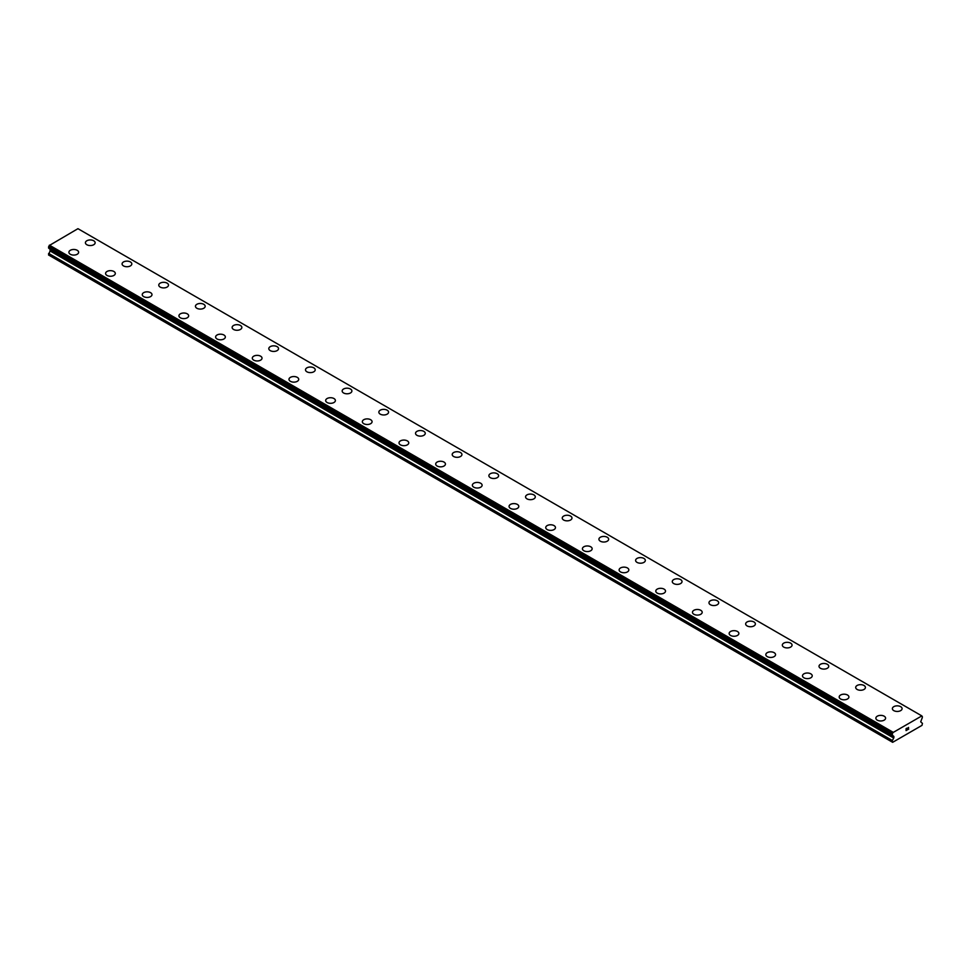<?xml version="1.0" encoding="UTF-8"?>
<svg xmlns="http://www.w3.org/2000/svg" width="971" height="971" viewBox="0 0 971 971"><rect width="100%" height="100%" fill="white"/><g stroke="black" fill="none" stroke-linecap="round" stroke-linejoin="round"><path stroke-width="1.46" d="M85.412 242.75A4.867 2.804 180 0 1 88.41 240.153A4.867 2.804 180 0 1 93.714 240.759A4.867 2.804 180 0 1 95.134 242.75A4.867 2.804 180 0 1 92.136 245.347A4.867 2.804 180 0 1 86.832 244.728A4.867 2.804 180 0 1 85.412 242.75A4.867 2.804 180 0 1 88.422 240.165A4.867 2.804 180 0 1 93.714 240.772A4.867 2.804 180 0 1 95.134 242.75M122.091 263.93A4.867 2.804 180 0 1 125.089 261.333A4.867 2.804 180 0 1 130.393 261.939A4.867 2.804 180 0 1 131.813 263.93A4.867 2.804 180 0 1 128.815 266.515A4.867 2.804 180 0 1 123.511 265.908A4.867 2.804 180 0 1 122.091 263.93A4.867 2.804 180 0 1 125.101 261.345A4.867 2.804 180 0 1 130.393 261.952A4.867 2.804 180 0 1 131.813 263.93M158.771 285.098A4.867 2.804 180 0 1 161.769 282.512A4.867 2.804 180 0 1 167.073 283.119A4.867 2.804 180 0 1 168.493 285.11A4.867 2.804 180 0 1 165.495 287.695A4.867 2.804 180 0 1 160.191 287.088A4.867 2.804 180 0 1 158.771 285.098A4.867 2.804 180 0 1 161.781 282.525A4.867 2.804 180 0 1 167.073 283.131A4.867 2.804 180 0 1 168.493 285.098M195.45 306.278A4.867 2.804 180 0 1 198.448 303.68A4.867 2.804 180 0 1 203.752 304.299A4.867 2.804 180 0 1 205.172 306.29A4.867 2.804 180 0 1 202.174 308.875A4.867 2.804 180 0 1 196.87 308.268A4.867 2.804 180 0 1 195.45 306.278A4.867 2.804 180 0 1 198.46 303.692A4.867 2.804 180 0 1 203.752 304.299A4.867 2.804 180 0 1 205.172 306.278M232.13 327.458A4.867 2.804 180 0 1 235.128 324.86A4.867 2.804 180 0 1 240.432 325.467A4.867 2.804 180 0 1 241.852 327.458A4.867 2.804 180 0 1 238.854 330.055A4.867 2.804 180 0 1 233.55 329.448A4.867 2.804 180 0 1 232.13 327.458A4.867 2.804 180 0 1 235.14 324.872A4.867 2.804 180 0 1 240.432 325.479A4.867 2.804 180 0 1 241.852 327.458M268.809 348.638A4.867 2.804 180 0 1 271.807 346.04A4.867 2.804 180 0 1 277.111 346.647A4.867 2.804 180 0 1 278.531 348.638A4.867 2.804 180 0 1 275.533 351.223A4.867 2.804 180 0 1 270.229 350.616A4.867 2.804 180 0 1 268.809 348.638A4.867 2.804 180 0 1 271.819 346.052A4.867 2.804 180 0 1 277.111 346.659A4.867 2.804 180 0 1 278.531 348.638M305.489 369.805A4.867 2.804 180 0 1 308.487 367.22A4.867 2.804 180 0 1 313.791 367.827A4.867 2.804 180 0 1 315.211 369.817A4.867 2.804 180 0 1 312.213 372.403A4.867 2.804 180 0 1 306.909 371.796A4.867 2.804 180 0 1 305.489 369.805A4.867 2.804 180 0 1 308.499 367.232A4.867 2.804 180 0 1 313.791 367.839A4.867 2.804 180 0 1 315.211 369.805M342.168 390.985A4.867 2.804 180 0 1 345.166 388.388A4.867 2.804 180 0 1 350.47 389.007A4.867 2.804 180 0 1 351.89 390.997A4.867 2.804 180 0 1 348.892 393.583A4.867 2.804 180 0 1 343.588 392.976A4.867 2.804 180 0 1 342.168 390.985A4.867 2.804 180 0 1 345.178 388.4A4.867 2.804 180 0 1 350.47 389.019A4.867 2.804 180 0 1 351.89 390.985M378.848 412.165A4.867 2.804 180 0 1 381.858 409.568A4.867 2.804 180 0 1 387.15 410.175A4.867 2.804 180 0 1 388.582 412.165A4.867 2.804 180 0 1 385.572 414.763A4.867 2.804 180 0 1 380.28 414.156A4.867 2.804 180 0 1 378.848 412.165A4.867 2.804 180 0 1 381.858 409.58A4.867 2.804 180 0 1 387.15 410.187A4.867 2.804 180 0 1 388.582 412.165M415.527 433.345A4.867 2.804 180 0 1 418.537 430.748A4.867 2.804 180 0 1 423.829 431.355A4.867 2.804 180 0 1 425.262 433.345A4.867 2.804 180 0 1 422.251 435.93A4.867 2.804 180 0 1 416.96 435.324A4.867 2.804 180 0 1 415.527 433.345A4.867 2.804 180 0 1 418.537 430.76A4.867 2.804 180 0 1 423.829 431.367A4.867 2.804 180 0 1 425.262 433.345M452.207 454.525A4.867 2.804 180 0 1 455.217 451.94A4.867 2.804 180 0 1 460.509 452.547A4.867 2.804 180 0 1 461.941 454.525M460.509 452.535A4.867 2.804 180 0 1 461.941 454.513A4.867 2.804 180 0 1 458.931 457.11A4.867 2.804 180 0 1 453.639 456.504A4.867 2.804 180 0 1 452.207 454.513A4.867 2.804 180 0 1 455.217 451.928A4.867 2.804 180 0 1 460.509 452.535M488.886 475.705A4.867 2.804 180 0 1 491.896 473.108A4.867 2.804 180 0 1 497.188 473.727A4.867 2.804 180 0 1 498.621 475.705M497.188 473.714A4.867 2.804 180 0 1 498.621 475.693A4.867 2.804 180 0 1 495.611 478.29A4.867 2.804 180 0 1 490.319 477.683A4.867 2.804 180 0 1 488.886 475.693A4.867 2.804 180 0 1 491.896 473.108A4.867 2.804 180 0 1 497.188 473.714M525.566 496.873A4.867 2.804 180 0 1 528.576 494.275A4.867 2.804 180 0 1 533.868 494.882A4.867 2.804 180 0 1 535.3 496.873A4.867 2.804 180 0 1 532.29 499.47A4.867 2.804 180 0 1 526.998 498.863A4.867 2.804 180 0 1 525.566 496.873A4.867 2.804 180 0 1 528.576 494.288A4.867 2.804 180 0 1 533.868 494.894A4.867 2.804 180 0 1 535.3 496.873M562.245 518.053A4.867 2.804 180 0 1 565.256 515.455A4.867 2.804 180 0 1 570.547 516.062A4.867 2.804 180 0 1 571.98 518.053A4.867 2.804 180 0 1 568.97 520.638A4.867 2.804 180 0 1 563.678 520.031A4.867 2.804 180 0 1 562.245 518.053A4.867 2.804 180 0 1 565.256 515.467A4.867 2.804 180 0 1 570.547 516.074A4.867 2.804 180 0 1 571.98 518.053M598.925 539.233A4.867 2.804 180 0 1 601.935 536.635A4.867 2.804 180 0 1 607.227 537.242A4.867 2.804 180 0 1 608.659 539.233A4.867 2.804 180 0 1 605.649 541.818A4.867 2.804 180 0 1 600.357 541.211A4.867 2.804 180 0 1 598.925 539.233A4.867 2.804 180 0 1 601.935 536.647A4.867 2.804 180 0 1 607.227 537.254A4.867 2.804 180 0 1 608.659 539.233M635.604 560.401A4.867 2.804 180 0 1 638.615 557.815A4.867 2.804 180 0 1 643.907 558.422A4.867 2.804 180 0 1 645.339 560.413A4.867 2.804 180 0 1 642.329 562.998A4.867 2.804 180 0 1 637.037 562.391A4.867 2.804 180 0 1 635.604 560.401A4.867 2.804 180 0 1 638.615 557.815A4.867 2.804 180 0 1 643.907 558.434A4.867 2.804 180 0 1 645.339 560.401M680.586 579.602A4.867 2.804 180 0 1 682.018 581.58A4.867 2.804 180 0 1 679.008 584.178A4.867 2.804 180 0 1 673.716 583.571A4.867 2.804 180 0 1 672.284 581.58A4.867 2.804 180 0 1 675.294 578.995A4.867 2.804 180 0 1 680.586 579.602M672.284 581.58A4.867 2.804 180 0 1 675.294 578.983A4.867 2.804 180 0 1 680.586 579.59A4.867 2.804 180 0 1 682.018 581.58M717.266 600.782A4.867 2.804 180 0 1 718.698 602.76A4.867 2.804 180 0 1 715.7 605.346A4.867 2.804 180 0 1 710.396 604.739A4.867 2.804 180 0 1 708.976 602.76A4.867 2.804 180 0 1 711.974 600.175A4.867 2.804 180 0 1 717.266 600.782M708.976 602.76A4.867 2.804 180 0 1 711.974 600.163A4.867 2.804 180 0 1 717.266 600.77A4.867 2.804 180 0 1 718.698 602.76M753.957 621.962A4.867 2.804 180 0 1 755.377 623.94A4.867 2.804 180 0 1 752.379 626.526A4.867 2.804 180 0 1 747.075 625.919A4.867 2.804 180 0 1 745.655 623.94A4.867 2.804 180 0 1 748.653 621.355A4.867 2.804 180 0 1 753.957 621.962M745.655 623.94A4.867 2.804 180 0 1 748.653 621.343A4.867 2.804 180 0 1 753.957 621.95A4.867 2.804 180 0 1 755.377 623.94M790.637 643.142A4.867 2.804 180 0 1 792.057 645.12A4.867 2.804 180 0 1 789.059 647.706A4.867 2.804 180 0 1 783.755 647.099A4.867 2.804 180 0 1 782.335 645.108A4.867 2.804 180 0 1 785.333 642.523A4.867 2.804 180 0 1 790.637 643.142M782.335 645.108A4.867 2.804 180 0 1 785.333 642.523A4.867 2.804 180 0 1 790.637 643.13A4.867 2.804 180 0 1 792.057 645.108M819.014 666.288A4.867 2.804 180 0 1 822.012 663.691A4.867 2.804 180 0 1 827.316 664.298A4.867 2.804 180 0 1 828.736 666.288A4.867 2.804 180 0 1 825.738 668.885A4.867 2.804 180 0 1 820.434 668.279A4.867 2.804 180 0 1 819.014 666.288A4.867 2.804 180 0 1 822.012 663.703A4.867 2.804 180 0 1 827.316 664.31A4.867 2.804 180 0 1 828.736 666.288M855.694 687.468A4.867 2.804 180 0 1 858.692 684.871A4.867 2.804 180 0 1 863.996 685.477A4.867 2.804 180 0 1 865.416 687.468A4.867 2.804 180 0 1 862.418 690.065A4.867 2.804 180 0 1 857.114 689.446A4.867 2.804 180 0 1 855.694 687.468A4.867 2.804 180 0 1 858.692 684.883A4.867 2.804 180 0 1 863.996 685.49A4.867 2.804 180 0 1 865.416 687.468M892.373 708.648A4.867 2.804 180 0 1 895.371 706.051A4.867 2.804 180 0 1 900.675 706.657A4.867 2.804 180 0 1 902.095 708.648A4.867 2.804 180 0 1 899.097 711.233A4.867 2.804 180 0 1 893.793 710.626A4.867 2.804 180 0 1 892.373 708.648A4.867 2.804 180 0 1 895.371 706.063A4.867 2.804 180 0 1 900.675 706.67A4.867 2.804 180 0 1 902.095 708.648M68.905 252.278A4.867 2.804 180 0 1 71.903 249.681A4.867 2.804 180 0 1 77.207 250.287A4.867 2.804 180 0 1 78.627 252.278A4.867 2.804 180 0 1 75.629 254.875A4.867 2.804 180 0 1 70.325 254.268A4.867 2.804 180 0 1 68.905 252.278A4.867 2.804 180 0 1 71.915 249.693A4.867 2.804 180 0 1 77.207 250.3A4.867 2.804 180 0 1 78.627 252.278M105.584 273.458A4.867 2.804 180 0 1 108.582 270.86A4.867 2.804 180 0 1 113.886 271.467A4.867 2.804 180 0 1 115.306 273.458A4.867 2.804 180 0 1 112.308 276.055A4.867 2.804 180 0 1 107.004 275.436A4.867 2.804 180 0 1 105.584 273.458A4.867 2.804 180 0 1 108.594 270.873A4.867 2.804 180 0 1 113.886 271.479A4.867 2.804 180 0 1 115.306 273.458M142.264 294.638A4.867 2.804 180 0 1 145.262 292.04A4.867 2.804 180 0 1 150.566 292.647A4.867 2.804 180 0 1 151.986 294.638A4.867 2.804 180 0 1 148.988 297.223A4.867 2.804 180 0 1 143.684 296.616A4.867 2.804 180 0 1 142.264 294.638A4.867 2.804 180 0 1 145.274 292.053A4.867 2.804 180 0 1 150.566 292.659A4.867 2.804 180 0 1 151.986 294.638M178.943 315.806A4.867 2.804 180 0 1 181.941 313.22A4.867 2.804 180 0 1 187.245 313.827A4.867 2.804 180 0 1 188.665 315.818A4.867 2.804 180 0 1 185.667 318.403A4.867 2.804 180 0 1 180.363 317.796A4.867 2.804 180 0 1 178.943 315.806A4.867 2.804 180 0 1 181.953 313.22A4.867 2.804 180 0 1 187.245 313.839A4.867 2.804 180 0 1 188.665 315.806M215.623 336.986A4.867 2.804 180 0 1 218.621 334.388A4.867 2.804 180 0 1 223.925 335.007A4.867 2.804 180 0 1 225.345 336.998A4.867 2.804 180 0 1 222.347 339.583A4.867 2.804 180 0 1 217.043 338.976A4.867 2.804 180 0 1 215.623 336.986A4.867 2.804 180 0 1 218.633 334.4A4.867 2.804 180 0 1 223.925 335.007A4.867 2.804 180 0 1 225.345 336.986M252.302 358.165A4.867 2.804 180 0 1 255.3 355.568A4.867 2.804 180 0 1 260.604 356.175A4.867 2.804 180 0 1 262.024 358.165A4.867 2.804 180 0 1 259.026 360.763A4.867 2.804 180 0 1 253.734 360.144A4.867 2.804 180 0 1 252.302 358.165A4.867 2.804 180 0 1 255.312 355.58A4.867 2.804 180 0 1 260.604 356.187A4.867 2.804 180 0 1 262.024 358.165M288.982 379.345A4.867 2.804 180 0 1 291.992 376.748A4.867 2.804 180 0 1 297.284 377.355A4.867 2.804 180 0 1 298.716 379.345A4.867 2.804 180 0 1 295.706 381.931A4.867 2.804 180 0 1 290.414 381.324A4.867 2.804 180 0 1 288.982 379.345A4.867 2.804 180 0 1 291.992 376.76A4.867 2.804 180 0 1 297.284 377.367A4.867 2.804 180 0 1 298.716 379.345M325.661 400.513A4.867 2.804 180 0 1 328.671 397.928A4.867 2.804 180 0 1 333.963 398.535A4.867 2.804 180 0 1 335.396 400.525A4.867 2.804 180 0 1 332.385 403.111A4.867 2.804 180 0 1 327.093 402.504A4.867 2.804 180 0 1 325.661 400.513A4.867 2.804 180 0 1 328.671 397.928A4.867 2.804 180 0 1 333.963 398.547A4.867 2.804 180 0 1 335.396 400.513M362.341 421.693A4.867 2.804 180 0 1 365.351 419.096A4.867 2.804 180 0 1 370.643 419.715A4.867 2.804 180 0 1 372.075 421.705A4.867 2.804 180 0 1 369.065 424.291A4.867 2.804 180 0 1 363.773 423.684A4.867 2.804 180 0 1 362.341 421.693A4.867 2.804 180 0 1 365.351 419.108A4.867 2.804 180 0 1 370.643 419.715A4.867 2.804 180 0 1 372.075 421.693M399.02 442.873A4.867 2.804 180 0 1 402.03 440.276A4.867 2.804 180 0 1 407.322 440.883A4.867 2.804 180 0 1 408.755 442.873A4.867 2.804 180 0 1 405.744 445.471A4.867 2.804 180 0 1 400.453 444.852A4.867 2.804 180 0 1 399.02 442.873A4.867 2.804 180 0 1 402.03 440.288A4.867 2.804 180 0 1 407.322 440.895A4.867 2.804 180 0 1 408.755 442.873M435.7 464.053A4.867 2.804 180 0 1 438.71 461.456A4.867 2.804 180 0 1 444.002 462.062A4.867 2.804 180 0 1 445.434 464.053A4.867 2.804 180 0 1 442.424 466.638A4.867 2.804 180 0 1 437.132 466.031A4.867 2.804 180 0 1 435.7 464.053A4.867 2.804 180 0 1 438.71 461.468A4.867 2.804 180 0 1 444.002 462.075A4.867 2.804 180 0 1 445.434 464.053M472.379 485.233A4.867 2.804 180 0 1 475.389 482.636A4.867 2.804 180 0 1 480.681 483.255A4.867 2.804 180 0 1 482.114 485.233M480.681 483.242A4.867 2.804 180 0 1 482.114 485.221A4.867 2.804 180 0 1 479.104 487.818A4.867 2.804 180 0 1 473.812 487.211A4.867 2.804 180 0 1 472.379 485.221A4.867 2.804 180 0 1 475.389 482.636A4.867 2.804 180 0 1 480.681 483.242M509.059 506.413A4.867 2.804 180 0 1 512.069 503.815A4.867 2.804 180 0 1 517.361 504.422A4.867 2.804 180 0 1 518.793 506.413M517.361 504.422A4.867 2.804 180 0 1 518.793 506.401A4.867 2.804 180 0 1 515.783 508.998A4.867 2.804 180 0 1 510.491 508.391A4.867 2.804 180 0 1 509.059 506.401A4.867 2.804 180 0 1 512.069 503.803A4.867 2.804 180 0 1 517.361 504.422M545.738 527.581A4.867 2.804 180 0 1 548.749 524.983A4.867 2.804 180 0 1 554.04 525.59A4.867 2.804 180 0 1 555.473 527.581A4.867 2.804 180 0 1 552.463 530.178A4.867 2.804 180 0 1 547.171 529.559A4.867 2.804 180 0 1 545.738 527.581A4.867 2.804 180 0 1 548.749 524.995A4.867 2.804 180 0 1 554.04 525.602A4.867 2.804 180 0 1 555.473 527.581M582.418 548.761A4.867 2.804 180 0 1 585.428 546.163A4.867 2.804 180 0 1 590.72 546.77A4.867 2.804 180 0 1 592.152 548.761A4.867 2.804 180 0 1 589.142 551.346A4.867 2.804 180 0 1 583.85 550.739A4.867 2.804 180 0 1 582.418 548.761A4.867 2.804 180 0 1 585.428 546.175A4.867 2.804 180 0 1 590.72 546.782A4.867 2.804 180 0 1 592.152 548.761M619.11 569.928A4.867 2.804 180 0 1 622.108 567.343A4.867 2.804 180 0 1 627.412 567.95A4.867 2.804 180 0 1 628.832 569.941A4.867 2.804 180 0 1 625.834 572.526A4.867 2.804 180 0 1 620.53 571.919A4.867 2.804 180 0 1 619.11 569.928A4.867 2.804 180 0 1 622.108 567.343A4.867 2.804 180 0 1 627.412 567.962A4.867 2.804 180 0 1 628.832 569.928M655.789 591.108A4.867 2.804 180 0 1 658.787 588.511A4.867 2.804 180 0 1 664.091 589.13A4.867 2.804 180 0 1 665.511 591.121A4.867 2.804 180 0 1 662.513 593.706A4.867 2.804 180 0 1 657.209 593.099A4.867 2.804 180 0 1 655.789 591.108A4.867 2.804 180 0 1 658.787 588.523A4.867 2.804 180 0 1 664.091 589.13A4.867 2.804 180 0 1 665.511 591.108M700.771 610.31A4.867 2.804 180 0 1 702.191 612.288A4.867 2.804 180 0 1 699.193 614.886A4.867 2.804 180 0 1 693.889 614.267A4.867 2.804 180 0 1 692.469 612.288A4.867 2.804 180 0 1 695.467 609.703A4.867 2.804 180 0 1 700.771 610.31M692.469 612.288A4.867 2.804 180 0 1 695.467 609.691A4.867 2.804 180 0 1 700.771 610.298A4.867 2.804 180 0 1 702.191 612.288M737.45 631.49A4.867 2.804 180 0 1 738.87 633.468A4.867 2.804 180 0 1 735.872 636.054A4.867 2.804 180 0 1 730.568 635.447A4.867 2.804 180 0 1 729.148 633.468A4.867 2.804 180 0 1 732.146 630.883A4.867 2.804 180 0 1 737.45 631.49M729.148 633.468A4.867 2.804 180 0 1 732.146 630.871A4.867 2.804 180 0 1 737.45 631.478A4.867 2.804 180 0 1 738.87 633.468M774.13 652.67A4.867 2.804 180 0 1 775.55 654.648A4.867 2.804 180 0 1 772.552 657.233A4.867 2.804 180 0 1 767.248 656.627A4.867 2.804 180 0 1 765.828 654.636A4.867 2.804 180 0 1 768.826 652.063A4.867 2.804 180 0 1 774.13 652.67M765.828 654.636A4.867 2.804 180 0 1 768.826 652.051A4.867 2.804 180 0 1 774.13 652.658A4.867 2.804 180 0 1 775.55 654.636M802.507 675.816A4.867 2.804 180 0 1 805.505 673.219A4.867 2.804 180 0 1 810.809 673.838A4.867 2.804 180 0 1 812.229 675.828A4.867 2.804 180 0 1 809.231 678.413A4.867 2.804 180 0 1 803.927 677.807A4.867 2.804 180 0 1 802.507 675.816A4.867 2.804 180 0 1 805.505 673.231A4.867 2.804 180 0 1 810.809 673.838A4.867 2.804 180 0 1 812.229 675.816M839.187 696.996A4.867 2.804 180 0 1 842.185 694.399A4.867 2.804 180 0 1 847.489 695.005A4.867 2.804 180 0 1 848.909 696.996A4.867 2.804 180 0 1 845.911 699.593A4.867 2.804 180 0 1 840.607 698.986A4.867 2.804 180 0 1 839.187 696.996A4.867 2.804 180 0 1 842.185 694.411A4.867 2.804 180 0 1 847.489 695.018A4.867 2.804 180 0 1 848.909 696.996M875.866 718.176A4.867 2.804 180 0 1 878.864 715.578A4.867 2.804 180 0 1 884.168 716.185A4.867 2.804 180 0 1 885.588 718.176A4.867 2.804 180 0 1 882.59 720.761A4.867 2.804 180 0 1 877.286 720.154A4.867 2.804 180 0 1 875.866 718.176A4.867 2.804 180 0 1 878.864 715.591A4.867 2.804 180 0 1 884.168 716.197A4.867 2.804 180 0 1 885.588 718.176M906.174 728.748L906.174 729.512L907.035 728.25L906.174 728.748M906.174 729.646L906.174 730.423L906.174 729.646M906.174 730.423L907.035 729.925L906.174 730.41M906.064 730.605L907.035 730.046L906.064 730.605L906.064 728.675L907.035 728.116M907.703 728.226L908.589 727.4M908.358 728.468L907.849 729.452L908.358 728.468M907.606 729.719L908.747 729.051L907.606 729.719L908.565 727.619M893.721 738.033L893.927 736.698L892.847 735.642A1.299 0.753 -60 0 0 892.349 735.229L892.349 733.651A1.299 0.753 -60 0 0 892.859 732.632L921.782 715.93A1.299 0.753 -60 0 0 922.292 716.367L922.292 717.933A1.299 0.753 -60 0 0 921.795 718.928L920.702 721.841L922.45 723.383L921.989 725.373L892.652 742.317L892.191 740.849L893.721 738.033L50.079 250.955L48.55 254.985L892.191 742.05M50.104 249.171L50.079 250.955M49.157 248.442A1.299 0.753 -60 0 1 49.205 248.576L892.895 735.751L49.278 248.685M921.588 715.761L77.947 228.683L49.218 245.566A1.299 0.753 -60 0 1 48.708 246.585L48.635 248.139L892.215 735.144M893.053 732.231L49.412 245.165M892.847 735.642L49.205 248.576M893.721 736.224L892.932 735.775L893.721 736.224M892.932 732.437L49.29 245.36M892.859 732.632L49.218 245.566M892.349 733.651L48.708 246.585M892.191 734.04L48.55 246.962M892.191 735.023L48.55 247.957M893.927 736.698L50.298 249.62M893.927 737.305L50.298 250.239M892.3 740.485L48.659 253.419M892.191 740.849L48.55 253.783M892.264 735.205L48.635 248.139"/></g></svg>
